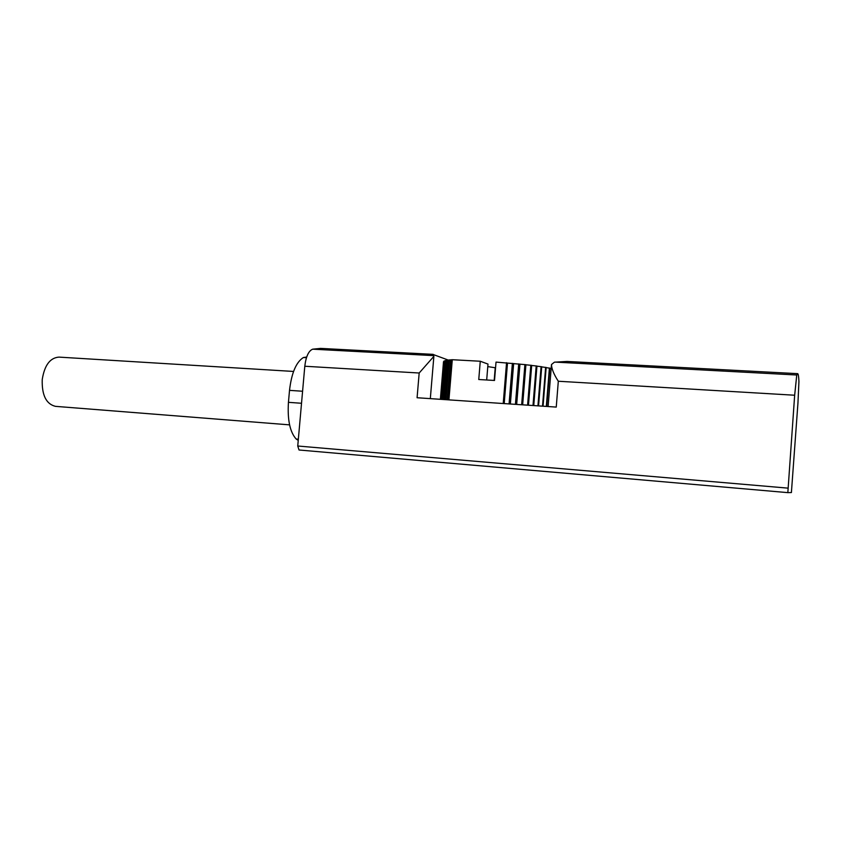 <?xml version="1.0" encoding="UTF-8"?>
<svg xmlns="http://www.w3.org/2000/svg" width="841" height="841" viewBox="0 0 841 841"><rect width="100%" height="100%" fill="white"/><g stroke="black" fill="none" stroke-linecap="round" stroke-linejoin="round"><path stroke-width="1.26" d="M293.551 371.449L58.923 357.11C50.05 357.814 44.489 365.309 42.229 379.585C41.777 395.144 46.192 404.069 55.464 406.35L289.577 424.863M443.649 399.517L446.939 360.19L452.29 359.717L480.264 361.241L487.99 364.079L486.687 379.985M445.299 360.547L442.04 399.412L445.299 360.547L446.907 360.589M440.926 399.338L444.111 360.947L445.267 360.957M480.264 361.241L478.76 379.512L494.519 380.458L496.022 362.093L525.919 364.7L522.66 404.826L525.919 364.7M306.46 357.698L303.38 357.53C296.137 362.145 291.522 373.089 289.514 390.361L288.442 402.334C287.359 419.796 289.935 432.032 296.169 439.034L298.25 440.358M494.182 380.437L495.223 367.759L487.78 366.602M797.951 403.028L798.929 381.551C798.719 376.4 798.288 373.761 797.646 373.656L796.763 375.002L794.661 395.228L787.838 492.637L791.402 492.553L797.951 403.028M430.319 398.623L433.872 356.342L432.831 354.376L448.779 360.263M797.646 373.656L567.044 361.441L554.408 362.187L551.475 364.542C551.622 368.873 553.893 374.445 558.308 381.246L794.661 395.228M433.872 356.342L419.175 373.015L417.083 397.74L556.248 407.086L558.308 381.246M433.189 354.355L320.568 348.395L312.684 349.173C308.594 350.844 305.966 356.531 304.799 366.245L297.746 446.014L299.028 449.998L787.838 492.637L299.028 449.998M306.692 357.026L303.38 357.53M525.909 364.794L531.691 365.372L528.421 405.215M531.68 365.467L536.947 366.045L533.688 405.572M536.936 366.171L541.72 366.739L538.492 405.888M541.709 366.876L546.009 367.485M546.145 367.612L549.583 368.169M549.814 368.316L551.16 368.516M440.695 399.328L444.069 361.378M452.29 359.717L448.936 399.874M506.555 362.671L503.223 403.522M507.501 363.039L504.201 403.585M513.651 363.575L510.361 404.006M519.948 364.164L516.679 404.426M448.894 360.274L445.604 399.654M451.323 360.001L448.001 399.811M298.345 439.212L296.169 439.034M449.294 359.895L445.972 399.675M302.592 391.244L289.514 390.361M796.763 375.002L555.039 362.103M433.62 355.627L312.684 349.173M512.379 363.323L509.068 403.911M513.62 363.501L510.329 403.995L513.62 363.501M518.708 363.901L515.428 404.342M519.875 364.069L516.595 404.416M524.9 364.542L521.651 404.763M530.818 365.225L527.591 405.162M536.19 365.909L532.994 405.52M541.078 366.613L537.925 405.856M545.63 367.338L542.519 406.161M549.404 368.032L546.324 406.413M444.963 360.936L441.746 399.391M446.161 360.537L442.902 399.475M448.001 360.19L444.71 399.591M450.576 359.927L447.254 399.769M419.175 373.015L304.799 366.245M787.996 488.137L297.746 446.014M301.53 403.27L288.442 402.334M444.111 360.947L440.894 399.338M548.111 406.539L551.391 365.625M531.691 365.372L528.474 405.215M536.947 366.045L533.762 405.572M541.72 366.739L538.576 405.898M546.166 367.443L543.055 406.192M549.825 368.127L546.755 406.445M443.512 361.735L440.369 399.307M443.806 361.42L440.631 399.317"/></g></svg>
